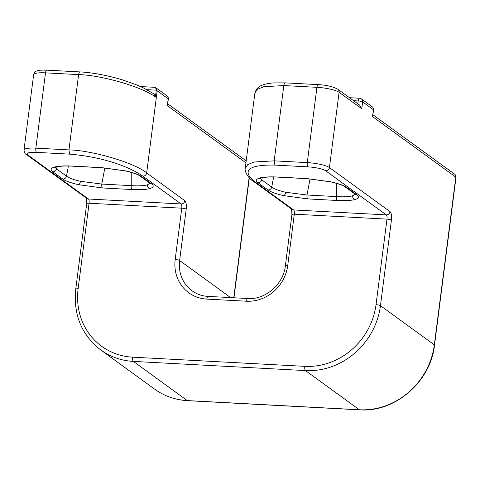 <?xml version="1.0" encoding="UTF-8"?>
<svg xmlns="http://www.w3.org/2000/svg" width="480" height="480" viewBox="0 0 480 480"><rect width="100%" height="100%" fill="white"/><g stroke="black" fill="none" stroke-linecap="round" stroke-linejoin="round"><path stroke-width="0.72" d="M260.286 178.254L261.738 179.85L271.728 187.11C274.278 188.994 278.946 190.71 285.726 192.258L307.008 195.012L336.468 196.584C343.674 197.034 349.02 196.782 352.5 195.822L355.206 194.22M336.45 183.342L336.468 196.584A3.522 1.194 93.1 0 0 337.188 200.478L307.734 198.906L283.818 195.648C276.192 193.914 270.93 192.036 268.038 190.014L258.048 182.754C255.414 180.75 255.93 179.184 259.602 178.044C263.514 176.964 269.526 176.622 277.638 177.03A3.522 1.194 93.1 0 0 277.89 177.126C271.032 176.706 265.41 177 261.024 178.002L259.758 178.518M273.636 176.97L271.728 187.11A3.522 3.24 126 0 1 268.038 190.014M277.638 177.03L307.098 178.596L331.014 181.854C338.64 183.594 343.896 185.472 346.788 187.488A3.522 3.24 126 0 1 345.156 186.912L345.156 186.912C343.008 185.328 338.184 183.648 330.684 181.866L307.35 178.692L277.89 177.126M55.062 167.31L56.514 168.906L66.504 176.166C69.06 178.05 73.722 179.766 80.502 181.314L101.784 184.068L131.244 185.64C138.456 186.09 143.802 185.838 147.282 184.878L149.982 183.276M80.502 181.314A3.522 1.446 102.6 0 1 78.594 184.704C70.968 182.964 65.706 181.086 62.814 179.07L52.824 171.81A3.522 3.24 -54 0 0 56.514 168.906L57.084 166.746M125.79 170.91A3.522 1.446 -77.4 0 1 125.46 170.922L102.126 167.748A3.522 1.194 -86.9 0 1 101.874 167.652L125.79 170.91C133.416 172.644 138.678 174.522 141.57 176.544L151.554 183.804C154.194 185.808 153.678 187.38 150.006 188.514C146.088 189.594 140.076 189.936 131.964 189.534A3.522 1.194 -86.9 0 1 131.244 185.64L131.226 172.392M131.964 189.534L102.51 187.962A3.522 1.194 -86.9 0 1 101.784 184.068L104.832 167.922M150.306 183.468L149.922 183.234A3.522 3.24 -54 0 0 151.554 183.804M142.92 176.196C132.21 168.672 107.454 157.35 69.642 154.14L36.54 152.376A14.088 2.844 -172.7 0 0 27.792 154.932L88.398 199.002L181.08 203.946L142.92 176.196C144.954 176.1 146.202 175.02 146.67 172.95L184.83 200.7A7.044 2.382 93.1 0 1 186.198 209.172L179.622 260.508L230.64 297.6M274.866 165.09C240.588 164.448 245.526 174.714 255.462 182.202L293.622 209.946L386.304 214.89L325.698 170.82A14.088 2.844 -172.7 0 0 307.968 166.854L274.866 165.09L274.182 160.848L307.284 162.612L316.926 87.324L283.824 85.56L274.182 160.848L254.076 162.012L247.776 164.58L245.244 168.324L254.892 93.036L256.296 89.448C258.33 87.144 260.268 85.734 262.122 85.218C264.876 84.066 268.71 83.292 273.636 82.902L285.138 82.86L318.234 84.624A3.522 1.194 93.1 0 0 316.926 87.324A17.61 3.552 -172.7 0 1 339.09 92.292L329.442 167.58L390.054 211.644A3.522 3.24 126 0 1 386.304 214.89A3.522 1.194 -86.9 0 1 386.988 219.126L294.306 214.182L287.73 265.518A38.748 35.616 126 0 1 246.498 301.218L206.778 299.1A38.748 35.616 126 0 1 175.188 259.512L181.764 208.182L89.082 203.238L78.126 288.792A66.93 61.518 -54 0 0 132.684 357.168L304.806 366.348A66.93 61.518 -54 0 0 376.026 304.68L386.988 219.126A3.522 0.708 -172.7 0 1 391.422 220.122A7.044 2.382 93.1 0 0 390.054 211.644M154.092 93.948L155.388 97.008C142.896 87.078 101.298 75.036 78.606 74.616L45.504 72.852L35.856 148.14L68.958 149.904L78.606 74.616C78.936 72.588 79.458 71.718 80.166 72.012M168.372 99.09A3.522 3.522 0 0 0 166.95 95.79A3.522 3.24 126 0 1 168.192 98.82A3.522 0.708 -172.7 0 1 168.372 99.09L167.31 105.66L168.192 98.82L156.282 90.168L155.388 97.008M359.556 105.048L361.758 108.774L339.09 92.292A3.522 3.24 126 0 0 337.848 89.262L359.556 105.048M357.84 103.794L358.206 100.938A3.522 0.708 7.3 0 1 362.64 101.928A3.522 3.24 126 0 0 361.398 98.904L372.174 106.74A3.522 3.24 126 0 1 373.41 109.764A3.522 0.708 -172.7 0 1 373.596 110.034L372.534 116.61L373.41 109.764L362.64 101.928L361.758 108.774M146.946 89.67L156.282 90.168L155.586 87.528L154.974 87.324M149.922 183.234L139.938 175.968A3.522 3.24 -54 0 0 141.57 176.544M62.814 179.07A3.522 3.24 -54 0 0 66.504 176.166L68.412 166.026M102.126 167.748L72.666 166.176A3.522 1.194 -86.9 0 1 72.42 166.08L101.874 167.652M262.308 177.696L261.738 179.85A3.522 3.24 126 0 1 258.048 182.754M310.05 178.866L307.008 195.012A3.522 1.194 93.1 0 0 307.734 198.906M346.788 187.488L356.778 194.748A3.522 3.24 126 0 1 355.146 194.178L345.156 186.912M356.778 194.748C359.418 196.752 358.902 198.324 355.23 199.458C351.312 200.538 345.3 200.88 337.188 200.478M355.23 199.458A3.522 3.132 -106.3 0 1 352.5 195.822M283.818 195.648A3.522 1.446 -77.4 0 0 285.726 192.258M331.014 181.854A3.522 1.446 102.6 0 1 330.684 181.866M259.602 178.044A3.522 3.132 73.7 0 0 261.024 178.002M54.534 167.568L55.806 167.058A3.522 3.132 -106.3 0 1 54.378 167.1C58.29 166.02 64.308 165.678 72.42 166.08M52.824 171.81C50.19 169.806 50.706 168.234 54.378 167.1M102.51 187.962L78.594 184.704M147.282 184.878A3.522 3.132 73.7 0 0 150.006 188.514M132.684 357.168A3.522 1.194 -86.9 0 0 133.368 361.404L187.242 400.578L359.364 409.758L305.49 370.584L133.368 361.404A70.452 64.752 126 0 1 100.71 349.944L154.584 389.112A70.452 64.752 -54 0 0 187.242 400.578A3.522 1.194 -86.9 0 0 187.494 400.668C175.284 399.96 164.31 396.108 154.584 389.112M391.422 220.122L380.46 305.676L434.334 344.844L455.814 177.156L372.534 116.61M155.952 87.798L157.188 90.822L146.67 172.95C135.006 162.978 92.268 150.3 68.958 149.904L69.642 154.14M233.742 297.768L249.138 177.588M245.952 162.834L167.31 105.66M361.398 98.904A3.522 3.522 0 0 0 359.514 98.232A3.522 1.194 93.1 0 0 358.206 100.938L353.562 100.686M359.364 409.758A70.452 64.752 -54 0 0 434.334 344.844A3.522 0.708 -172.7 0 1 434.52 345.114C430.734 381.666 394.962 412.656 359.616 409.848A3.522 1.194 -86.9 0 1 359.364 409.758M376.026 304.68A3.522 0.708 -172.7 0 1 380.46 305.676A70.452 64.752 126 0 1 305.49 370.584A3.522 1.194 -86.9 0 1 304.806 366.348M285.384 82.956C284.682 82.668 284.16 83.532 283.824 85.56L263.718 86.724L257.418 89.292L254.892 93.036M175.188 259.512A3.522 0.708 7.3 0 1 179.622 260.508A35.226 32.376 -54 0 0 192.006 290.76C196.734 294.168 202.092 296.046 208.086 296.4A3.522 1.194 -86.9 0 0 206.778 299.1M307.968 166.854A3.522 1.194 93.1 0 1 307.284 162.612A17.61 3.552 7.3 0 1 329.442 167.58A3.522 3.24 126 0 1 325.698 170.82M27.792 154.932A3.522 3.24 -54 0 1 26.16 154.362C25.098 154.128 24.378 152.67 24 149.982A17.61 3.552 7.3 0 1 35.856 148.14A3.522 1.194 93.1 0 0 36.54 152.376M154.092 93.942L142.896 87.654L135.882 84.606L122.502 79.908C109.47 75.864 92.634 72.48 79.914 71.916L46.812 70.152A3.522 1.194 -86.9 0 0 45.504 72.852A17.61 3.552 -172.7 0 0 33.642 74.694L24 149.982M255.462 182.202L253.83 181.626C246.99 177.444 244.488 170.484 245.244 168.324M291.564 208.944L291.936 214.554A3.522 0.708 -172.7 0 1 294.306 214.182A3.522 1.194 93.1 0 0 293.622 209.946A3.522 3.24 126 0 1 291.99 209.37L253.83 181.626M287.73 265.518A3.522 0.708 -172.7 0 0 285.36 265.884C283.494 284.28 265.278 299.976 247.806 298.518L208.086 296.4M246.498 301.218A3.522 1.194 -86.9 0 1 247.806 298.518M26.16 154.362L86.766 198.426A3.522 3.24 -54 0 0 88.398 199.002A3.522 1.194 93.1 0 1 89.082 203.238A3.522 0.708 7.3 0 0 86.712 203.604L75.75 289.158A3.522 0.708 7.3 0 1 78.126 288.792M184.83 200.7A3.522 3.24 -54 0 1 181.08 203.946A3.522 1.194 -86.9 0 1 181.764 208.182A3.522 0.708 7.3 0 1 186.198 209.172M454.578 174.132A3.522 3.24 126 0 1 455.814 177.156A3.522 0.708 -172.7 0 1 456 177.426A3.522 3.522 0 0 0 454.578 174.132L372.984 114.81M291.936 214.554L285.36 265.884M75.75 289.158C73.26 314.712 81.576 334.974 100.71 349.944M86.712 203.604L86.34 198M318.234 84.624C326.538 85.068 333.072 86.61 337.848 89.262M359.514 98.232L349.452 97.698M373.596 110.034A3.522 3.522 0 0 0 372.174 106.74M155.58 87.528L166.95 95.79M155.004 87.33L140.49 86.556M456 177.426L434.52 345.114M359.616 409.848L187.494 400.668M249.33 177.792L233.958 297.78M167.76 103.866L246.198 160.89M46.812 70.152C41.76 70.044 38.838 70.2 38.046 70.62C35.742 70.938 34.278 72.294 33.642 74.694M125.46 170.922C132.96 172.704 137.784 174.384 139.938 175.968M55.806 167.058C60.186 166.056 65.808 165.762 72.666 166.176M355.146 194.178L355.53 194.412"/></g></svg>
